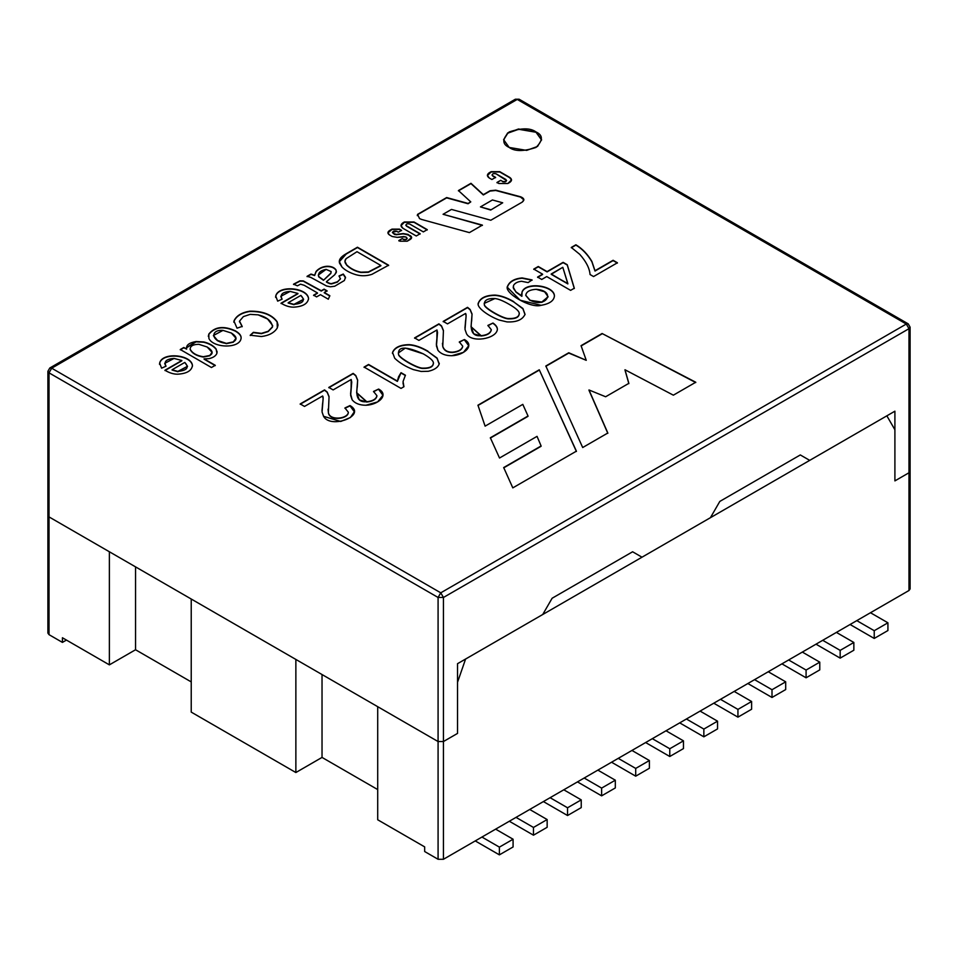 <?xml version="1.0" encoding="UTF-8"?>
<svg xmlns="http://www.w3.org/2000/svg" width="958" height="958" viewBox="0 0 958 958"><rect width="100%" height="100%" fill="white"/><g stroke="black" fill="none" stroke-linecap="round" stroke-linejoin="round"><path stroke-width="1.44" d="M513.081 839.22L499.393 847.123L499.393 854.859L513.081 846.968L513.081 839.22L513.081 846.968L499.393 854.859L475.24 840.92L499.393 854.859L499.393 847.123L481.946 837.053L499.393 847.123L513.081 839.22L495.633 829.149L513.081 839.22M581.231 799.87L567.543 807.774L567.543 815.521L581.231 807.618L581.231 799.87L581.231 807.618L567.543 815.521L543.402 801.571L567.543 815.521L567.543 807.774L550.108 797.703L567.543 807.774L581.231 799.87L563.795 789.799L581.231 799.87M649.38 760.52L635.705 768.424L635.705 776.172L649.38 768.268L649.38 760.52L649.38 768.268L635.705 776.172L611.551 762.221L635.705 776.172L635.705 768.424L618.257 758.353L635.705 768.424L649.38 760.52L631.945 750.449L649.38 760.52M887.922 622.796L874.235 630.699L874.235 638.447L887.922 630.544L887.922 622.796L887.922 630.544L874.235 638.447L874.235 630.699L856.799 620.628L874.235 630.699L887.922 622.796L870.487 612.737L887.922 622.796M850.093 624.508L874.235 638.447L850.093 624.508M819.773 662.146L806.085 670.049L806.085 677.797L819.773 669.893L819.773 662.146L819.773 669.893L806.085 677.797L806.085 670.049L788.65 659.978L806.085 670.049L819.773 662.146L802.325 652.075L819.773 662.146M781.932 663.858L806.085 677.797L781.932 663.858M751.611 701.495L737.935 709.399L737.935 717.147L751.611 709.243L751.611 701.495L751.611 709.243L737.935 717.147L737.935 709.399L720.488 699.328L737.935 709.399L751.611 701.495L734.175 691.425L751.611 701.495M713.782 703.208L737.935 717.147L713.782 703.208M717.542 721.17L703.855 729.074L703.855 736.822L717.542 728.918L717.542 721.17L717.542 728.918L703.855 736.822L703.855 729.074L686.419 719.003L703.855 729.074L717.542 721.17L700.094 711.099L717.542 721.17M679.701 722.871L703.855 736.822L679.701 722.871M785.692 681.821L772.004 689.724L772.004 697.472L785.692 689.568L785.692 681.821L785.692 689.568L772.004 697.472L772.004 689.724L754.569 679.653L772.004 689.724L785.692 681.821L768.256 671.75L785.692 681.821M747.863 683.533L772.004 697.472L747.863 683.533M853.853 642.471L840.166 650.374L840.166 658.122L853.853 650.219L853.853 642.471L853.853 650.219L840.166 658.122L840.166 650.374L822.718 640.303L840.166 650.374L853.853 642.471L836.406 632.412L853.853 642.471M816.012 644.183L840.166 658.122L816.012 644.183M683.461 740.845L669.774 748.749L669.774 756.497L683.461 748.593L683.461 740.845L683.461 748.593L669.774 756.497L645.632 742.546L669.774 756.497L669.774 748.749L652.338 738.678L669.774 748.749L683.461 740.845L666.026 730.774L683.461 740.845M615.311 780.195L601.624 788.099L601.624 795.847L615.311 787.943L615.311 780.195L615.311 787.943L601.624 795.847L577.47 781.896L601.624 795.847L601.624 788.099L584.188 778.028L601.624 788.099L615.311 780.195L597.864 770.124L615.311 780.195M547.15 819.545L533.474 827.449L533.474 835.184L547.15 827.293L547.15 819.545L547.15 827.293L533.474 835.184L509.321 821.245L533.474 835.184L533.474 827.449L516.027 817.378L533.474 827.449L547.15 819.545L529.714 809.474L547.15 819.545M191.229 599.025L295.866 659.439L191.229 599.025L191.229 712.105L191.229 599.025M908.986 587.398L908.986 472.761L894.904 480.892L894.904 429.771L886.857 415.832L894.904 429.771L894.904 480.892L908.986 472.761L908.986 328.69L443.446 597.469L443.446 741.54L438.081 741.54L49.014 516.913L438.081 741.54L438.081 859.278L443.446 859.278L908.986 590.499L443.446 859.278L443.446 741.54L457.529 733.409L443.446 741.54L438.081 741.54L443.446 741.54L443.446 859.278L438.081 859.278L424.669 851.53L424.669 846.884L377.703 819.773L424.669 846.884L424.669 851.53L438.081 859.278L438.081 741.54L377.703 706.681L377.703 819.773L377.703 706.681L438.081 741.54L438.081 597.469L49.014 372.842L49.014 516.913L47.9 515.368L47.9 633.106L49.014 634.651L49.014 513.811L49.014 516.913L109.38 551.772L49.014 516.913L49.014 634.651L62.426 642.399L62.426 637.753L109.38 664.864L109.38 551.772L109.38 664.864L135.545 649.752L135.545 566.873L135.545 649.752L191.229 681.904L135.545 649.752L109.38 664.864L62.426 637.753L62.426 642.399L66.449 640.076L62.426 642.399L49.014 634.651L49.014 631.55M908.986 472.761L908.986 590.499L910.1 588.954L910.1 471.216L908.986 472.761L894.904 480.892L908.986 472.761L910.1 471.216L910.1 327.145L908.986 328.69L908.986 472.761M457.529 733.409L457.529 682.288L465.588 659.044L457.529 682.288L457.529 733.409L457.529 663.69L542.731 614.509L552.119 598.247L632.615 551.772L642.004 557.197L710.429 517.691L719.817 501.417L800.313 454.942L809.714 460.367L894.904 411.186L894.904 480.892L894.904 411.186L809.714 460.367L800.313 454.942L719.817 501.417L710.429 517.691L642.004 557.197L632.615 551.772L552.119 598.247L542.731 614.509L457.529 663.69L457.529 733.409L443.446 741.54L457.529 733.409M322.032 757.419L377.703 789.572L322.032 757.419L322.032 674.54L322.032 757.419L295.866 772.531L295.866 659.439L295.866 772.531L322.032 757.419M886.857 415.832L465.588 659.044L886.857 415.832M191.229 712.105L295.866 772.531L191.229 712.105M417.58 214.352L417.317 215.646L417.58 214.352L419.544 218.604L421.652 219.466L419.544 218.604L417.58 214.352L446.668 197.552L468.079 203.443L470.785 201.887L458.427 190.546L470.977 183.301L483.335 194.642L490.053 190.762L495.765 190.175L520.577 196.773C524.23 198.234 524.78 200.006 522.23 202.114L490.807 220.244L451.481 209.431L443.075 214.281L482.389 225.106L469.408 232.602L421.652 219.466L469.408 232.602L482.389 225.106L443.075 214.281L482.389 225.417L443.075 214.281L451.481 209.431L490.807 220.244L522.23 202.114L523.906 199.779L520.577 196.773L495.765 190.175L490.053 190.762L483.335 194.642L470.977 183.301L458.427 190.546L470.785 201.887L468.079 203.443L446.668 197.552L417.58 214.352L417.305 215.49M47.9 371.297L49.014 372.842L51.696 368.195L49.792 368.004L47.9 371.297L47.9 515.368L49.014 516.913L49.014 372.842L47.9 371.297L49.792 368.004L51.696 368.195L440.764 592.822L906.304 324.044L517.236 99.416L51.696 368.195L517.236 99.416L519.128 99.225L515.344 99.225L517.236 99.416L906.304 324.044L908.208 323.852L910.1 327.145L908.208 323.852L906.304 324.044L908.986 328.69L910.1 327.145M211.443 367.513L180.284 349.514L183.828 347.479L186.666 349.107C185.804 345.311 188.93 342.784 196.055 341.539L203.695 341.934C209.239 343.275 213.371 345.61 216.089 348.94L216.939 353.31C215.825 355.945 213.143 357.729 208.88 358.663L204.066 358.855L215.263 365.309L211.443 367.513L215.263 365.309L204.066 358.855L208.88 358.663C213.143 357.729 215.825 355.945 216.939 353.31L216.089 348.94C213.371 345.61 209.239 343.275 203.695 341.934L196.055 341.539L186.391 347.718L186.666 349.107L183.828 347.479L180.284 349.514L211.443 367.513M241.093 338.162C241.404 335.659 239.464 333.204 235.297 330.797L235.297 331.109C223.645 325.876 214.82 326.965 208.82 334.366L208.293 336.33L208.82 334.366C214.82 326.965 223.645 325.876 235.297 331.109L235.297 330.797C239.464 333.204 241.404 335.659 241.093 338.162C240.183 348.868 213.335 348.245 208.904 338.473L208.82 334.055C214.82 326.654 223.645 325.564 235.297 330.797C223.645 325.564 214.82 326.654 208.82 334.055L208.904 338.473C213.335 348.245 240.183 348.868 241.093 338.162L241.129 337.958M313.613 295.172L317.469 292.944L304.249 285.316L300.525 284.167L297.435 285.831L293.543 284.179L299.938 280.838L303.303 280.91L321.265 290.753L324.103 289.124L327.085 290.837L324.247 292.477L329.815 295.699L328.331 299.219L320.451 294.669L316.595 296.896L313.613 295.172L316.595 296.896L320.451 294.669L328.331 299.219L329.815 295.699L324.247 292.477L327.085 290.837L324.103 289.124L321.265 290.753L303.303 280.91L299.938 280.838L293.543 284.179L297.435 285.831L300.525 284.167L304.249 285.316L317.469 292.944L313.613 295.172M336.258 272.383L336.054 269.964C334.378 267.498 331.396 266.264 327.121 266.252C322.595 266.563 318.93 268.276 316.104 271.389L314.631 275.545L310.967 274.383L307.075 276.634L310.967 274.072L314.631 275.545L310.967 274.072L307.075 276.323L310.967 274.072L314.631 275.233L316.104 271.389C318.93 268.276 322.595 266.563 327.121 266.252C331.396 266.264 334.378 267.498 336.054 269.964L336.258 272.383L334.773 274.707L326.427 281.724C328.75 283.161 330.522 283.772 331.743 283.556L337.42 281.784L340.449 278.946L339.036 275.928L343.287 274.048L345.479 277.257L344.389 280.514L334.689 286.238L330.318 286.801L326.522 285.975L310.691 277.341L307.075 276.323L310.691 277.341L326.522 285.975L330.318 286.801L334.689 286.238L344.389 280.514L345.479 277.257L343.287 274.048L339.036 275.928L340.449 278.946L337.42 281.784L331.743 283.556C330.522 283.772 328.75 283.161 326.427 281.724L334.773 274.707L336.438 271.425M357.466 247.224L388.625 265.222L371.908 274.347C366.615 276.06 361.358 276.203 356.113 274.754C350.089 272.994 345.395 270.431 342.006 267.066L339.575 263.222C338.449 260.001 340.677 256.84 346.233 253.714L357.466 247.224L346.233 253.714L339.324 261.57L342.006 267.066C345.395 270.431 350.089 272.994 356.113 274.754C361.358 276.203 366.615 276.06 371.908 274.347L388.625 265.222L357.466 247.224M350.041 405.569C367.249 415.568 330.594 429.507 323.565 416.299L322.056 411.976L322.511 404.216C323.289 399.366 323.325 396.612 322.618 395.989L304.512 406.431L300.201 403.941L324.546 389.894L327.169 392.002L329.049 396.564L328.39 412.359C329.289 421.053 348.065 418.957 348.329 412.215L344.928 407.964L350.041 405.569L344.928 407.964L348.329 412.215C348.065 418.957 329.289 421.053 328.39 412.359L329.049 396.564L327.169 392.002L324.546 389.894L300.201 403.941L304.512 406.431L322.618 395.989L323.133 398.66L322.056 411.976L323.565 416.299L340.713 421.472L350.4 417.532L354.376 411.689L350.041 405.569M351.73 382.002L350.58 393.822L352.149 399.797C355.047 403.438 359.657 405.246 365.98 405.246L377.656 401.893L382.984 395.175L378.614 389.068L373.524 391.762L378.614 389.068C389.427 394.828 378.554 404.803 365.98 405.246C359.657 405.246 355.047 403.438 352.149 399.797L350.652 395.462L351.73 382.002L351.191 379.488L333.121 389.918L328.81 387.427L353.155 373.381L355.765 375.488L357.657 380.051L357.286 386.649C355.502 397.582 358.663 402.599 366.77 401.713C372.782 401.103 376.171 399.103 376.925 395.702L373.524 391.451L378.614 389.068L373.524 391.451L376.925 395.702C376.171 399.103 372.782 401.103 366.77 401.713L356.663 392.672L357.657 380.051L355.765 375.488L353.155 373.381L328.81 387.427L333.121 389.918L351.191 379.488L351.119 388.014L351.73 382.314M403.941 386.721L401.031 388.409L364.076 367.07L368.579 364.471L397.378 381.092L398.576 376.817L401.031 372.686L405.414 375.213L403.055 381.547L403.941 386.721L403.055 381.547L405.414 375.213L401.031 372.686L398.576 376.817L397.378 381.092L368.579 364.471L364.076 367.07L401.031 388.409L403.941 386.721M392.552 352.412L394.708 358.268C399.426 362.819 405.641 366.591 413.365 369.608L421.125 371.453L428.262 371.297C434.393 369.908 438.034 367.441 439.183 363.896L437.076 358.041L427.915 351.502C420.981 347.491 414.766 345.311 409.282 344.964C400.216 345.06 394.648 347.646 392.552 352.724L392.481 353.454L392.552 352.724C394.648 347.646 400.216 345.06 409.282 344.964C414.766 345.311 420.981 347.491 427.915 351.502L437.076 358.041L439.183 363.896C438.034 367.441 434.393 369.908 428.262 371.297L421.125 371.453L413.365 369.608C405.641 366.591 399.426 362.819 394.708 358.268L392.552 352.412C394.648 347.335 400.216 344.748 409.282 344.652C414.766 345 420.981 347.179 427.915 351.191C420.981 347.179 414.766 345 409.282 344.652C400.216 344.748 394.648 347.335 392.552 352.412L392.481 353.298M528.121 282.598L521.583 281.281C517.595 281.676 514.901 283.077 513.5 285.496L513.452 288.466L516.075 291.927L521.87 296.01L522.074 291.855C525.954 281.413 554.383 285.46 554.419 295.914C554.023 300.716 549.581 303.854 541.078 305.315C530.492 308.763 502.902 292.31 507.668 285.975C509.752 281.329 514.554 278.646 522.074 277.916L532.085 279.916L528.121 282.598L532.085 279.916L522.074 277.916C514.554 278.646 509.752 281.329 507.668 285.975L507.477 287.424L520.194 300.237L541.078 305.315C549.581 303.854 554.023 300.716 554.419 295.914C554.383 285.46 525.954 281.413 522.074 291.855L521.87 296.321L516.075 291.927L513.452 288.466L513.5 285.496C514.901 283.077 517.595 281.676 521.583 281.281L528.121 282.598M542.587 274.18L533.774 269.09L538.264 266.504L547.078 271.593L563.112 262.336L567.256 264.731L574.309 288.226L570.609 290.358L546.731 276.575L541.737 279.461L537.594 277.066L542.587 274.18L537.594 277.066L541.737 279.461L546.731 276.575L570.609 290.358L574.309 288.226L567.256 264.731L563.112 262.336L547.078 271.593L538.264 266.504L533.774 269.09L542.587 274.18M575.902 244.781C582.296 248.637 587.613 254.181 591.864 261.402L595.002 270.731L613.096 260.289L617.407 262.779L593.553 276.551L590.056 274.527C589.553 268.24 586.104 261.498 579.698 254.289L571.291 247.439L575.902 244.781L571.291 247.439L579.698 254.289C586.104 261.498 589.553 268.24 590.056 274.527L593.553 276.551L617.407 262.779L613.096 260.289L595.002 271.042L613.096 260.289L617.407 263.079L613.096 260.6L595.002 271.042L591.864 261.402C587.613 254.181 582.296 248.637 575.902 244.781L575.902 244.781M406.563 237.368C407.401 239.093 406.336 239.716 403.342 239.225L402.24 238.59L398.839 240.865L402.24 238.59L398.839 240.554L399.977 241.212L407.21 241.212L399.977 241.212L398.839 240.554L402.24 238.59L403.342 239.225C406.336 239.716 407.401 239.093 406.563 237.368L403.821 236.53L397.211 237.356L392.169 236.494L389.451 234.926C387.427 233.477 387.427 232.028 389.451 230.591L391.966 229.13L399.486 229.13L401.558 230.327L398.312 232.207L396.708 231.273C393.415 230.746 392.229 231.429 393.163 233.333L396.325 234.411L403.162 233.56L410.264 235.62C412.06 236.889 412.06 238.171 410.264 239.44L407.21 241.212L411.641 237.536L408.192 234.423L403.162 233.56L396.325 234.411L393.163 233.333L392.421 232.303L396.708 231.273L398.312 232.207L401.558 230.327L399.486 229.13L391.966 229.13L387.894 232.758L389.451 234.926L392.169 236.494L397.211 237.356L405.665 236.842L407.222 238.458M576.405 451.158L512.805 487.873L503.692 467.552L541.102 445.961L537.043 436.357L499.525 458.02L490.34 437.77L528.026 416.011L522.805 404.372L485.107 426.142L477.946 405.198L539.27 369.788L576.405 451.158L539.27 369.788L576.405 451.469L539.27 369.788L477.946 405.198L485.107 426.142L522.805 404.372L528.026 416.011L490.34 437.77L499.525 458.02L537.043 436.357L541.102 445.961L503.692 467.552L512.805 487.873L576.405 451.158M509.189 147.436C502.076 144.215 502.076 139.054 509.189 131.953C521.499 127.845 530.445 127.845 536.013 131.953C543.126 135.174 543.126 140.335 536.013 147.436C523.715 151.544 514.769 151.544 509.189 147.436L526.661 150.394L537.546 146.442L541.581 139.7L536.013 131.953L518.541 128.995L507.668 132.946L503.633 139.7L509.189 147.436M413.988 221.981L427.256 229.645L423.34 231.896L409.605 223.968C406.659 223.489 405.605 224.1 406.431 225.801L420.167 233.728L416.251 235.991L402.995 228.327C400.384 226.483 400.384 224.627 402.995 222.771L404.348 221.981L413.988 221.981L404.348 221.981L400.995 225.549L402.995 228.327L416.251 235.991L420.167 233.728L406.431 225.801C405.605 224.1 406.659 223.489 409.605 223.968L423.34 231.896L427.256 229.645L413.988 221.981M505.932 179.517C506.782 181.29 505.692 181.924 502.627 181.421L500.699 180.32L496.986 182.762L500.699 180.32L496.986 182.451L498.783 183.493L507.884 183.493L498.783 183.493L496.986 182.451L500.699 180.32L502.627 181.421C505.692 181.924 506.782 181.29 505.932 179.517L495.981 173.769C492.915 173.278 491.813 173.913 492.675 175.685L495.609 177.374L491.909 179.517L489.263 177.996C486.808 176.248 486.808 174.5 489.263 172.739L491.131 171.674L499.777 171.674L509.74 177.422C512.075 179.086 512.075 180.751 509.74 182.415L507.884 183.493L511.536 179.924L509.74 177.422L499.777 171.674L491.131 171.674L487.382 175.374L489.263 177.996L491.909 179.517L495.609 177.374L492.675 175.685C491.813 173.913 492.915 173.278 495.981 173.769L506.602 180.631M478.413 302.848C475.827 307.207 488.448 316.056 499.202 320.044L506.962 321.9C516.506 322.355 522.529 319.828 525.032 314.32L522.9 308.488L513.751 301.95C506.818 297.938 500.603 295.759 495.106 295.399C486.089 295.483 480.521 298.07 478.413 303.147L478.329 303.914L478.413 303.147C480.521 298.07 486.089 295.483 495.106 295.399C500.603 295.759 506.818 297.938 513.751 301.95L522.9 308.488L525.032 314.32C522.529 319.828 516.506 322.355 506.962 321.9L499.202 320.044C488.448 316.056 475.827 307.207 478.413 302.848C480.521 297.758 486.089 295.184 495.106 295.1C500.603 295.447 506.818 297.627 513.751 301.638C506.818 297.627 500.603 295.447 495.106 295.1C486.089 295.184 480.521 297.758 478.413 302.848L478.329 303.758M497.334 329.66C497.585 327.42 496.136 325.217 492.999 323.038L487.909 325.72L492.999 323.038C496.136 325.217 497.585 327.42 497.334 329.66C496.136 338.904 471.48 343.263 466.534 333.767L465.013 329.432L465.48 321.672C466.259 316.823 466.295 314.08 465.576 313.446L447.506 323.876L443.195 321.397L467.54 307.338L470.127 309.458L472.043 314.008L471.671 320.619C469.899 331.528 473.048 336.557 481.132 335.683C487.095 335.108 490.484 333.109 491.286 329.672L487.909 325.409L492.999 323.038L487.909 325.409L491.286 329.672C490.484 333.109 487.095 335.108 481.132 335.683L471.061 326.702L472.043 314.008L470.127 309.458L467.54 307.338L443.195 321.397L447.506 323.876L465.576 313.446L466.091 316.116L465.013 329.432L466.534 333.767C471.48 343.263 496.136 338.904 497.334 329.66L497.37 329.492M437.519 332.474L436.357 344.293L437.926 350.281C440.824 353.909 445.446 355.729 451.769 355.717L463.444 352.364L468.761 345.658L464.402 339.551L459.313 342.234L464.402 339.551C475.204 345.299 464.331 355.286 451.769 355.717C445.446 355.729 440.824 353.909 437.926 350.281L436.441 345.934L437.519 332.474L436.98 329.959L418.897 340.389L414.586 337.911L438.932 323.852L441.554 325.959L443.434 330.522L442.776 346.317C444.069 350.269 447.326 352.233 452.547 352.185C458.559 351.586 461.948 349.574 462.714 346.173L459.313 341.922L464.402 339.551L459.313 341.922L462.714 346.173C461.948 349.574 458.559 351.586 452.547 352.185C447.326 352.233 444.069 350.269 442.776 346.317L443.434 330.522L441.554 325.959L438.932 323.852L414.586 337.911L418.897 340.389L436.98 329.959L436.896 338.485L437.519 332.785M275.736 296.034L277.664 301.147L282.119 299.171L280.826 296.321L290.142 291.4L297.938 293.459L281.041 303.207L297.938 293.459L290.142 291.4C282.335 291.986 279.664 294.573 282.119 299.171L277.664 301.147L275.736 296.034C278.155 284.801 307.518 287.424 308.56 298.477C307.793 303.734 302.824 306.632 293.627 307.171C289.567 307.183 285.376 305.865 281.041 303.207C285.376 305.865 289.567 307.183 293.627 307.171C302.824 306.632 307.793 303.734 308.56 298.477C307.518 287.424 278.155 284.801 275.736 296.034L275.617 297.339M233.944 321.026L237.033 328.187L242.194 326.403L239.524 321.134L243.392 316.595L250.158 314.368L258.145 314.847L267.569 319.002L272.659 325.552L272.467 326.798L268.18 331.264L261.438 333.36L253.367 332.33L250.23 335.216L253.367 332.33L261.438 333.36L268.18 331.264L272.467 326.798C271.713 321.062 266.935 317.074 258.145 314.847L250.158 314.368L243.392 316.595L239.524 321.134L242.194 326.403L237.033 328.187L233.944 321.026C236.291 315.793 241.572 312.512 249.763 311.182C262.624 310.991 271.749 314.487 277.113 321.684L277.317 327.899C274.383 332.677 269.066 335.551 261.378 336.533L250.23 335.216L261.378 336.533C269.066 335.551 274.383 332.677 277.317 327.899L278.036 325.001L277.113 321.684C271.749 314.487 262.624 310.991 249.763 311.182C241.572 312.512 236.291 315.793 233.944 321.026L233.848 322.104M159.651 363.058L161.579 368.171L166.033 366.196L164.74 363.345L174.045 358.436L181.84 360.483L164.956 370.243L181.84 360.483L174.045 358.436C166.237 359.011 163.567 361.597 166.033 366.196L161.579 368.171L159.651 363.058C162.153 351.778 191.42 354.496 192.462 365.501C191.708 370.77 186.726 373.668 177.529 374.195C173.47 374.207 169.279 372.89 164.956 370.243C169.279 372.89 173.47 374.207 177.529 374.195C186.726 373.668 191.708 370.77 192.462 365.501C191.42 354.496 162.153 351.778 159.651 363.058L159.531 364.375M581.063 345.658L602.091 333.516L695.759 382.242L673.366 395.175L624.987 369.764L628.855 383.344L605.636 396.756L588.978 389.966L607.827 433.016L582.692 447.53L545.832 366.004L568.765 352.76L586.248 360.328L581.063 345.658L586.248 360.328L568.765 352.76L545.832 366.004L582.692 447.53L607.827 433.016L588.978 389.966L605.636 396.756L628.855 383.344L624.987 369.764L673.366 395.175L695.759 382.242L602.091 333.516L695.759 382.553L602.091 333.516L581.063 345.658M632.615 551.772L642.004 557.197L632.615 551.772M800.313 454.942L809.714 460.367L800.313 454.942M541.569 139.844L536.013 132.264L518.685 129.282L507.812 133.15L503.633 139.844L507.812 133.15L518.685 129.282L536.013 132.264L541.581 140M477.946 405.497L539.27 370.099L477.946 405.497M490.34 438.081L528.026 416.323L490.34 438.081M503.692 467.863L541.102 446.272L503.692 467.863M406.431 225.801L405.773 225.202M406.431 226.112L420.167 234.039L406.431 226.112M400.995 225.705L404.348 221.981L413.988 222.292L427.256 229.944L413.988 222.292L404.348 222.292L400.995 225.705M403.342 239.536C406.336 240.027 407.401 239.404 406.563 237.68C407.401 239.404 406.336 240.027 403.342 239.536M387.894 232.914L389.451 230.591L391.966 229.13L399.486 229.13L401.558 230.638L399.486 229.441L391.966 229.441L387.894 232.914M392.433 232.459L394.48 234.411L396.325 234.722L403.162 233.56L408.192 234.423L411.629 237.692L408.192 234.734L403.162 233.872L396.325 234.722L394.48 234.411L392.433 232.459M490.7 209.73L480.437 206.904L490.7 210.042L502.699 202.797L490.7 210.042L480.437 206.904L492.436 199.971L502.699 202.797L492.436 199.971L480.437 206.904L490.7 209.73M417.58 214.652L446.668 197.552L468.079 203.755L470.785 201.887L468.079 203.755L446.668 197.863L417.58 214.652M458.427 190.858L470.977 183.301L483.335 194.953L490.053 190.762L495.765 190.175L520.577 196.773L523.894 199.923L520.577 197.085L495.765 190.486L490.053 191.073L483.335 194.953L470.977 183.613L458.427 190.858M502.627 181.733C505.692 182.236 506.782 181.601 505.932 179.829C506.782 181.601 505.692 182.236 502.627 181.733M492.675 175.685L491.993 175.039M492.675 175.985L495.609 177.685L492.675 175.985M487.394 175.53L489.263 172.739L491.131 171.674L499.777 171.674L509.74 177.422L511.524 180.08L509.74 177.733L499.777 171.985L491.131 171.985L487.394 175.53M571.291 247.739L575.902 245.08C582.296 248.948 587.613 254.493 591.864 261.714L595.002 271.042L591.864 261.714C587.613 254.493 582.296 248.948 575.902 245.08L571.291 247.739M533.774 269.402L538.264 266.504L547.078 271.904L563.112 262.336L567.256 264.731L574.309 288.538L567.256 265.031L563.112 262.648L547.078 271.904L538.264 266.815L533.774 269.402M537.594 277.377L542.587 274.491L537.594 277.377M562.801 267.294L567.866 283.915L551.209 273.988L562.801 267.294L551.209 274.299L567.866 283.604L562.801 267.294M551.209 274.299L567.866 283.915L551.209 274.299M521.511 294.369L522.074 292.166C525.954 281.724 554.383 285.771 554.419 296.226L554.419 296.226C554.383 285.771 525.954 281.724 522.074 292.166L521.511 294.369M507.477 287.58L507.668 286.286C509.752 281.64 514.554 278.958 522.074 278.227L532.085 280.215L522.074 278.227C514.554 278.958 509.752 281.64 507.668 286.286L507.477 287.58M525.774 295.315L529.834 299.986C545.509 309.159 557.257 290.909 536.181 289.316C529.714 289.687 526.241 291.687 525.774 295.315C526.241 291.687 529.714 289.687 536.181 289.316L544.611 291.795L548.096 296.729L541.809 302.045L529.834 300.297L541.809 302.357L548.096 296.884L541.917 302.333L529.834 300.297L525.762 295.411M513.165 287.208L516.075 292.238L521.87 296.321L516.075 292.238L513.165 287.053M484.197 303.578L484.389 304.967C484.257 308.153 502.938 318.954 508.482 318.87C515.931 319.026 519.499 317.11 519.176 313.122C519.499 317.11 515.931 319.026 508.482 318.87C502.938 318.954 484.257 308.153 484.389 304.967L484.197 303.578M519.176 312.811C518.529 310.596 515.164 307.757 509.117 304.285C503.058 300.788 498.328 298.872 494.915 298.549C487.454 298.273 483.946 300.309 484.389 304.656C484.257 307.841 502.938 318.643 508.482 318.559C515.931 318.715 519.499 316.799 519.176 312.811C519.499 316.799 515.931 318.715 508.482 318.559C502.938 318.643 484.257 307.841 484.389 304.656L484.197 303.423L494.915 298.549C498.328 298.872 503.058 300.788 509.117 304.285C515.164 307.757 518.529 310.596 519.176 312.811L519.32 313.925M513.751 301.95L522.9 308.799L525.032 314.631L522.9 308.799L513.751 301.95M443.195 321.696L467.54 307.338L470.127 309.769L472.043 314.32L470.127 309.769L467.54 307.65L443.195 321.696M491.286 329.672L491.286 329.983C490.484 333.42 487.095 335.42 481.132 335.995L473.719 333.827L471.061 326.858L481.132 335.995C487.095 335.42 490.484 333.42 491.286 329.983L491.286 329.827M492.999 323.337C496.136 325.528 497.585 327.732 497.334 329.971C497.585 327.732 496.136 325.528 492.999 323.337M464.941 328.019L466.091 316.284L464.941 328.019M414.586 338.21L438.932 323.852L441.554 326.271L443.434 330.833L441.554 326.271L438.932 324.163L414.586 338.21M442.452 343.263L442.776 346.628C444.069 350.58 447.326 352.544 452.547 352.496C458.559 351.885 461.948 349.886 462.714 346.485L462.714 346.173M464.402 339.851L468.761 345.814L464.402 339.851M436.357 344.449L436.896 338.485L436.357 344.449M462.714 346.485C461.948 349.886 458.559 351.885 452.547 352.496C447.326 352.544 444.069 350.58 442.776 346.628L442.452 343.395M398.36 353.131L398.552 354.52C398.408 357.729 417.065 368.519 422.622 368.447C430.058 368.602 433.627 366.686 433.351 362.675C433.627 366.686 430.058 368.602 422.622 368.447C417.065 368.519 398.408 357.729 398.552 354.52L398.36 353.131M433.351 362.364C432.705 360.16 429.34 357.334 423.256 353.849C406 346.101 397.762 346.221 398.552 354.209C398.408 357.43 417.065 368.219 422.622 368.135C430.058 368.303 433.627 366.375 433.351 362.364C433.627 366.375 430.058 368.303 422.622 368.135C417.065 368.219 398.408 357.43 398.552 354.209L398.36 352.963L405.33 348.089L423.256 353.849C429.34 357.334 432.705 360.16 433.351 362.364L433.471 363.453M427.915 351.502L437.076 358.352L439.183 364.196L437.076 358.352L427.915 351.502M439.183 363.896L439.279 363.238M364.076 367.381L368.579 364.471L397.378 381.404L401.031 372.686L405.414 375.524L401.031 372.997L398.576 377.129L397.378 381.404L368.579 364.782L364.076 367.381M402.995 382.949L403.809 386.804M328.81 387.739L353.155 373.381L355.765 375.799L357.657 380.362L355.765 375.799L353.155 373.692L328.81 387.739M376.925 396.013C376.171 399.414 372.782 401.414 366.77 402.025L359.322 399.857L356.663 392.816L366.77 402.025C372.782 401.414 376.171 399.414 376.925 396.013L376.925 395.702M378.614 389.379L382.984 395.331L378.614 389.379M350.58 393.978L351.119 388.014L350.58 393.978M300.201 404.252L324.546 389.894L327.169 392.313L329.049 396.875L327.169 392.313L324.546 390.205L300.201 404.252M328.067 409.294L328.39 412.67C329.289 421.364 348.065 419.269 348.329 412.527L348.329 412.215M344.928 408.276L350.041 405.881L354.376 411.844L350.041 405.881L344.928 408.276M321.984 410.563L323.121 398.815L321.984 410.563M348.329 412.527C348.065 419.269 329.289 421.364 328.39 412.67L328.067 409.138M339.324 261.726L346.233 254.026L357.466 247.535L388.625 265.534L357.466 247.535L346.233 254.026L339.324 261.726M380.877 265.486L368.363 271.964L360.938 272.18C355.238 270.994 350.46 268.539 346.604 264.815L344.928 261.211L346.101 258.66L356.999 251.703L380.877 265.486L356.999 251.703L346.101 258.66C344.401 260.66 344.557 262.708 346.604 264.815C350.46 268.539 355.238 270.994 360.938 272.18L368.363 271.964L380.877 265.486M344.928 261.378L346.604 265.127C350.46 268.851 355.238 271.306 360.938 272.491L368.363 272.276L380.877 265.797L368.363 272.276L360.938 272.491C355.238 271.306 350.46 268.851 346.604 265.127L344.928 261.378M314.631 275.545L316.104 271.701C318.93 268.587 322.595 266.875 327.121 266.563C331.396 266.575 334.378 267.809 336.054 270.276L336.258 272.695L336.054 270.276C334.378 267.809 331.396 266.575 327.121 266.563C322.595 266.875 318.93 268.587 316.104 271.701L314.631 275.545M326.427 282.035L326.427 282.035C328.75 283.472 330.522 284.083 331.743 283.867L337.42 282.095L340.497 278.658L337.42 282.095L331.743 283.867C330.522 284.083 328.75 283.472 326.427 282.035M339.036 276.239L343.287 274.048L345.527 277.94L343.287 274.359L339.036 276.239M331.121 271.545L326.091 269.378C320.259 270.563 317.816 272.958 318.774 276.599L323.481 279.976L318.774 276.599L318.307 275.03L326.091 269.378L331.121 271.545L330.857 273.138L323.481 280.287L330.857 273.138L331.121 271.545L330.857 273.138M330.857 273.449L323.481 280.287L318.774 276.91L318.319 275.185L318.774 276.91L323.481 280.287L330.857 273.449L331.121 271.856M293.543 284.49L299.938 281.149L303.303 281.221L321.265 291.064L324.103 289.124L327.085 291.148L324.103 289.436L321.265 291.064L303.303 281.221L299.938 281.149L293.543 284.49M324.247 292.789L329.815 296.01L324.247 292.789M313.613 295.483L317.469 293.256L313.613 295.483M288.178 302.728L300.872 295.399L303.614 299.255L293.95 304.369L288.178 302.728L293.95 304.369C303.267 303.458 305.578 300.465 300.872 295.399L288.178 302.728M280.838 296.477L281.939 299.255L280.838 296.477M308.572 299.1L308.56 298.477M275.617 297.196L275.736 296.345C278.155 285.101 307.518 287.735 308.56 298.788L308.56 298.788C307.518 287.735 278.155 285.101 275.736 296.345L275.617 297.196M281.041 303.518L297.938 293.771L281.041 303.518M288.178 303.039L293.95 304.68L303.602 299.411L293.95 304.68L288.178 303.039M239.476 321.864L239.524 321.134M272.659 325.552L272.467 327.109L268.18 331.576L261.438 333.671L253.367 332.642L250.23 335.528L253.367 332.33L261.438 333.671L268.18 331.576L272.467 327.109L272.647 325.708M239.524 321.445L242.194 326.714L239.524 321.445M233.848 322.259L233.944 321.337C236.291 316.092 241.572 312.811 249.763 311.494C262.624 311.29 271.749 314.799 277.113 321.996L278.036 325.157L277.113 321.996C271.749 314.799 262.624 311.29 249.763 311.494C241.572 312.811 236.291 316.092 233.944 321.337L233.848 322.259M213.418 335.659L217.526 340.773L226.387 343.694L233.333 342.198L235.979 338.569L233.333 342.198L226.387 343.694L217.382 340.677L213.418 335.659M231.381 333.037L235.979 338.258L233.333 341.886L226.387 343.383L217.526 340.461L213.406 335.504L222.986 330.39L231.381 333.037L222.986 330.39C209.862 329.301 210.88 341.814 226.387 343.383L233.333 341.886C237.488 339.491 236.842 336.545 231.381 333.037M235.297 331.109C239.464 333.516 241.404 335.971 241.093 338.473C241.404 335.971 239.464 333.516 235.297 331.109M180.284 349.826L183.828 347.479L186.666 349.107L183.828 347.778L180.284 349.826M186.391 347.874L196.055 341.85L203.695 342.245C209.239 343.587 213.371 345.922 216.089 349.251L217.191 352.077L216.089 349.251C213.371 345.922 209.239 343.587 203.695 342.245L196.055 341.85L186.391 347.874M204.066 359.154L215.263 365.621L204.066 359.154M190.127 348.88L190.163 349.526C192.283 353.466 196.641 355.969 203.264 357.047L209.826 355.765L212.053 352.496L209.826 355.765L203.264 357.047C196.641 355.969 192.283 353.466 190.163 349.526L190.127 348.88M190.163 349.215C192.283 353.155 196.641 355.669 203.264 356.735L209.826 355.454C213.622 353.382 212.736 350.556 207.156 347L198.845 344.305C193.085 344.377 190.187 346.006 190.163 349.215C190.187 346.006 193.085 344.377 198.845 344.305L207.156 347L212.053 352.34L209.826 355.454L203.264 356.735C196.641 355.669 192.283 353.155 190.163 349.215L190.127 349.035M172.081 369.764L184.786 362.423L187.517 366.279L177.865 371.393L172.081 369.764L177.865 371.393C187.181 370.483 189.48 367.489 184.786 362.423L172.081 369.764M164.74 363.501L165.842 366.279L164.74 363.501M192.474 366.124L192.462 365.501M159.531 364.22L159.651 363.369C162.153 352.077 191.42 354.807 192.462 365.812L192.462 365.812C191.42 354.807 162.153 352.077 159.651 363.369L159.531 364.22M164.956 370.542L181.84 360.795L164.956 370.542M172.081 370.075L177.865 371.704L187.517 366.435L177.865 371.704L172.081 370.075M624.987 370.075L628.855 383.655L624.987 370.075M588.978 390.277L607.827 433.327L588.978 390.277M545.832 366.315L568.765 352.76L586.248 360.328L568.765 353.071L545.832 366.315M581.063 345.97L602.091 333.827L581.063 345.97M51.696 368.195L49.014 372.842L438.081 597.469L440.764 592.822L51.696 368.195M908.986 328.69L906.304 324.044L440.764 592.822L443.446 597.469L908.986 328.69M443.446 597.469L440.764 592.822L438.081 597.469L443.446 597.469L438.081 597.469L438.081 741.54L443.446 741.54L443.446 597.469M908.208 323.852L519.128 99.225L515.344 99.225L49.792 368.004"/></g></svg>
